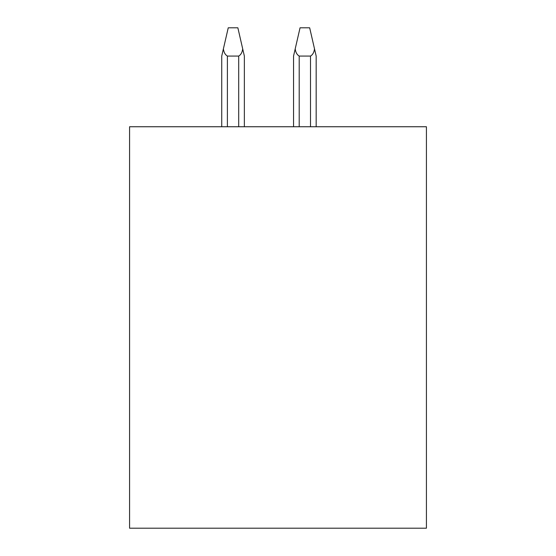 <?xml version="1.0" encoding="UTF-8"?>
<svg xmlns="http://www.w3.org/2000/svg" width="556" height="556" viewBox="0 0 556 556"><rect width="100%" height="100%" fill="white"/><g stroke="black" fill="none" stroke-linecap="round" stroke-linejoin="round"><path stroke-width="0.83" d="M129.576 126.747L129.576 528.2L426.424 528.2L426.424 126.747L129.576 126.747M316.169 126.747L316.169 56.073L309.664 27.8L300.052 27.8L295.208 48.872C295.653 52.354 296.98 54.752 299.204 56.073L310.512 56.073C312.736 54.752 314.064 52.354 314.508 48.872M221.74 126.747L221.74 56.073L221.74 126.747L221.74 56.073L223.394 48.872C223.839 52.354 225.173 54.752 227.397 56.073L238.705 56.073C240.922 54.752 242.256 52.354 242.701 48.872L244.355 56.073L244.355 126.747L244.355 56.073M293.547 126.747L293.547 56.073L295.208 48.872M223.394 48.872L228.245 27.8L237.857 27.8L242.701 48.872M238.705 126.747L238.705 56.073M227.397 126.747L227.397 56.073M310.512 126.747L310.512 56.073M299.204 126.747L299.204 56.073"/></g></svg>
